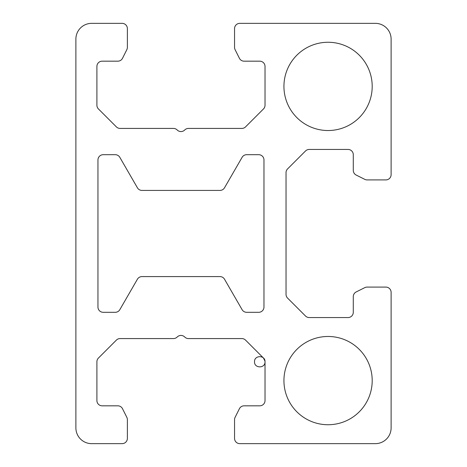 <?xml version="1.0" encoding="UTF-8"?>
<svg xmlns="http://www.w3.org/2000/svg" width="467" height="467" viewBox="0 0 467 467"><rect width="100%" height="100%" fill="white"/><g stroke="black" fill="none" stroke-linecap="round" stroke-linejoin="round"><path stroke-width="0.7" d="M184.675 336.964A5.254 5.254 0 0 0 177.25 336.964L177.25 336.964A5.254 5.254 0 0 1 184.675 336.964L184.751 337.034A5.254 5.254 0 0 0 188.47 338.575L241.83 338.575A5.254 5.254 0 0 1 245.549 340.116L263.481 358.049A5.254 5.254 0 0 1 265.022 361.767L265.022 400.569A5.254 5.254 0 0 1 259.769 405.823L244.101 405.823A5.254 5.254 0 0 0 239.402 408.73L235.105 417.323A5.254 5.254 0 0 0 234.551 419.67L234.551 438.396A5.254 5.254 0 0 0 239.804 443.65L375.351 443.65A15.761 15.761 0 0 0 391.113 427.889L391.113 292.342A5.254 5.254 0 0 0 385.859 287.088L367.132 287.088A5.254 5.254 0 0 0 364.785 287.643L356.193 291.939A5.254 5.254 0 0 0 353.286 296.638L353.286 312.306A5.254 5.254 0 0 1 348.032 317.56L309.23 317.56A5.254 5.254 0 0 1 305.511 316.019L287.579 298.086A5.254 5.254 0 0 1 286.038 294.368L286.038 172.632A5.254 5.254 0 0 1 287.579 168.914L305.511 150.981A5.254 5.254 0 0 1 309.23 149.44L348.032 149.44A5.254 5.254 0 0 1 353.286 154.694L353.286 170.362A5.254 5.254 0 0 0 356.193 175.061L364.785 179.357A5.254 5.254 0 0 0 367.132 179.912L385.859 179.912A5.254 5.254 0 0 0 391.113 174.658L391.113 39.111A15.761 15.761 0 0 0 375.351 23.35L239.804 23.35A5.254 5.254 0 0 0 234.551 28.604L234.551 47.33A5.254 5.254 0 0 0 235.105 49.677L239.402 58.27A5.254 5.254 0 0 0 244.101 61.177L259.769 61.177A5.254 5.254 0 0 1 265.022 66.431L265.022 105.233A5.254 5.254 0 0 1 263.481 108.951L245.549 126.884A5.254 5.254 0 0 1 241.83 128.425L188.47 128.425A5.254 5.254 0 0 0 184.751 129.966L184.751 129.966A5.254 5.254 0 0 1 188.47 128.425L241.83 128.425A5.254 5.254 0 0 0 245.549 126.884L263.481 108.951A5.254 5.254 0 0 0 265.022 105.233L265.022 66.431A5.254 5.254 0 0 0 259.769 61.177L244.101 61.177A5.254 5.254 0 0 1 239.402 58.27L235.105 49.677A5.254 5.254 0 0 1 234.551 47.33L234.551 28.604A5.254 5.254 0 0 1 239.804 23.35L375.351 23.35A15.761 15.761 0 0 1 391.113 39.111L391.113 174.658A5.254 5.254 0 0 1 385.859 179.912L367.132 179.912A5.254 5.254 0 0 1 364.785 179.357L356.193 175.061A5.254 5.254 0 0 1 353.286 170.362L353.286 154.694A5.254 5.254 0 0 0 348.032 149.44L309.23 149.44A5.254 5.254 0 0 0 305.511 150.981L287.579 168.914A5.254 5.254 0 0 0 286.038 172.632L286.038 294.368A5.254 5.254 0 0 0 287.579 298.086L305.511 316.019A5.254 5.254 0 0 0 309.23 317.56L348.032 317.56A5.254 5.254 0 0 0 353.286 312.306L353.286 296.638A5.254 5.254 0 0 1 356.193 291.939L364.785 287.643A5.254 5.254 0 0 1 367.132 287.088L385.859 287.088A5.254 5.254 0 0 1 391.113 292.342L391.113 427.889A15.761 15.761 0 0 1 375.351 443.65L239.804 443.65A5.254 5.254 0 0 1 234.551 438.396L234.551 419.67A5.254 5.254 0 0 1 235.105 417.323L239.402 408.73A5.254 5.254 0 0 1 244.101 405.823L259.769 405.823A5.254 5.254 0 0 0 265.022 400.569L265.022 361.767C265.349 354.99 254.188 354.99 254.515 361.767C254.188 368.545 265.349 368.545 265.022 361.767A5.254 5.254 0 0 0 263.481 358.049L245.549 340.116A5.254 5.254 0 0 0 241.83 338.575L188.47 338.575A5.254 5.254 0 0 1 184.751 337.034M177.25 130.036A5.254 5.254 0 0 0 184.675 130.036A5.254 5.254 0 0 1 177.25 130.036L177.174 129.966A5.254 5.254 0 0 0 173.455 128.425L120.095 128.425A5.254 5.254 0 0 1 116.376 126.884L98.444 108.951A5.254 5.254 0 0 1 96.903 105.233L96.903 66.431A5.254 5.254 0 0 1 102.156 61.177L117.824 61.177A5.254 5.254 0 0 0 122.523 58.27L126.82 49.677A5.254 5.254 0 0 0 127.374 47.33L127.374 28.604A5.254 5.254 0 0 0 122.12 23.35L91.649 23.35A15.761 15.761 0 0 0 75.888 39.111L75.888 427.889A15.761 15.761 0 0 0 91.649 443.65L122.12 443.65A5.254 5.254 0 0 0 127.374 438.396L127.374 419.67A5.254 5.254 0 0 0 126.82 417.323L122.523 408.73A5.254 5.254 0 0 0 117.824 405.823L102.156 405.823A5.254 5.254 0 0 1 96.903 400.569L96.903 361.767A5.254 5.254 0 0 1 98.444 358.049L116.376 340.116A5.254 5.254 0 0 1 120.095 338.575L173.455 338.575A5.254 5.254 0 0 0 177.174 337.034A5.254 5.254 0 0 1 173.455 338.575L120.095 338.575A5.254 5.254 0 0 0 116.376 340.116L98.444 358.049A5.254 5.254 0 0 0 96.903 361.767L96.903 400.569A5.254 5.254 0 0 0 102.156 405.823L117.824 405.823A5.254 5.254 0 0 1 122.523 408.73M246.652 312.306A5.254 5.254 0 0 1 242.104 309.679L224.51 279.208A5.254 5.254 0 0 0 219.957 276.581L141.968 276.581A5.254 5.254 0 0 0 137.415 279.208L119.821 309.679A5.254 5.254 0 0 1 115.273 312.306L103.207 312.306A5.254 5.254 0 0 1 97.953 307.053L97.953 159.947A5.254 5.254 0 0 1 103.207 154.694L115.273 154.694A5.254 5.254 0 0 1 119.821 157.321L137.415 187.792A5.254 5.254 0 0 0 141.968 190.419L219.957 190.419A5.254 5.254 0 0 0 224.51 187.792L242.104 157.321A5.254 5.254 0 0 1 246.652 154.694L258.718 154.694A5.254 5.254 0 0 1 263.972 159.947L263.972 307.053A5.254 5.254 0 0 1 258.718 312.306L246.652 312.306L258.718 312.306A5.254 5.254 0 0 0 263.972 307.053L263.972 159.947A5.254 5.254 0 0 0 258.718 154.694L246.652 154.694A5.254 5.254 0 0 0 242.104 157.321L224.51 187.792A5.254 5.254 0 0 1 219.957 190.419L141.968 190.419A5.254 5.254 0 0 1 137.415 187.792L119.821 157.321A5.254 5.254 0 0 0 115.273 154.694L103.207 154.694A5.254 5.254 0 0 0 97.953 159.947L97.953 307.053A5.254 5.254 0 0 0 103.207 312.306L115.273 312.306A5.254 5.254 0 0 0 119.821 309.679L137.415 279.208A5.254 5.254 0 0 1 141.968 276.581L219.957 276.581A5.254 5.254 0 0 1 224.51 279.208L242.104 309.679A5.254 5.254 0 0 0 246.652 312.306M372.199 380.605A44.131 44.131 0 0 1 328.067 424.737A44.131 44.131 0 0 1 283.936 380.605A44.131 44.131 0 0 1 328.067 336.474A44.131 44.131 0 0 1 372.199 380.605A44.131 44.131 0 0 0 328.067 336.474A44.131 44.131 0 0 0 283.936 380.605A44.131 44.131 0 0 0 328.067 424.737A44.131 44.131 0 0 0 372.199 380.605M372.199 86.395A44.131 44.131 0 0 1 328.067 130.526A44.131 44.131 0 0 1 283.936 86.395A44.131 44.131 0 0 1 328.067 42.264A44.131 44.131 0 0 1 372.199 86.395A44.131 44.131 0 0 0 328.067 42.264A44.131 44.131 0 0 0 283.936 86.395A44.131 44.131 0 0 0 328.067 130.526A44.131 44.131 0 0 0 372.199 86.395M126.82 417.323A5.254 5.254 0 0 1 127.374 419.67L127.374 438.396A5.254 5.254 0 0 1 122.12 443.65L91.649 443.65A15.761 15.761 0 0 1 75.888 427.889L75.888 39.111A15.761 15.761 0 0 1 91.649 23.35L122.12 23.35A5.254 5.254 0 0 1 127.374 28.604L127.374 47.33A5.254 5.254 0 0 1 126.82 49.677L122.523 58.27A5.254 5.254 0 0 1 117.824 61.177L102.156 61.177A5.254 5.254 0 0 0 96.903 66.431L96.903 105.233A5.254 5.254 0 0 0 98.444 108.951L116.376 126.884A5.254 5.254 0 0 0 120.095 128.425L173.455 128.425A5.254 5.254 0 0 1 177.174 129.966M264.987 361.184L263.481 358.049"/></g></svg>
